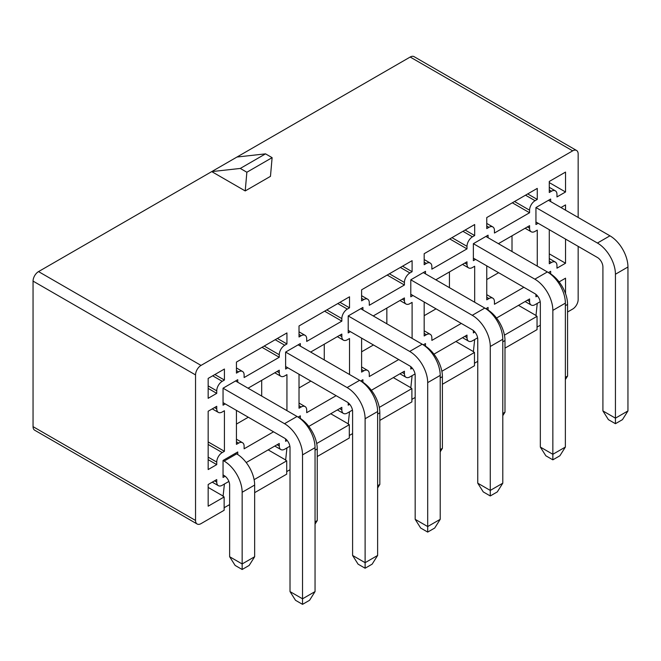 <?xml version="1.0" encoding="UTF-8"?>
<svg xmlns="http://www.w3.org/2000/svg" width="661" height="661" viewBox="0 0 661 661"><rect width="100%" height="100%" fill="white"/><g stroke="black" fill="none" stroke-linecap="round" stroke-linejoin="round"><path stroke-width="0.99" d="M197.152 524.008L34.661 430.195A7.767 4.478 -60 0 1 33.05 426.642L33.05 281.107A7.767 4.478 -60 0 1 38.536 271.597L211.735 171.604L245.214 190.938L270.465 176.355L272.117 157.657L265.532 153.856L236.985 157.029L410.184 57.036A7.767 4.478 -60 0 1 414.059 56.648L576.549 150.46A7.767 4.478 120 0 0 572.674 150.848L201.027 365.409A7.767 4.478 120 0 0 195.54 374.919L195.54 520.455A7.767 4.478 120 0 0 197.152 524.008A7.767 4.478 120 0 0 201.027 523.628L224.137 510.284L224.137 496.973L208.165 506.194L208.165 484.513L216.734 479.572L216.734 482.109A7.767 4.478 120 0 0 218.337 485.661A7.767 4.478 120 0 0 222.22 485.281L224.418 484.009L223.063 496.353L224.137 496.973M567.568 312.009L572.674 309.059A7.767 4.478 120 0 0 578.16 299.557L578.16 246.371M576.549 150.46A7.767 4.478 120 0 1 578.16 154.013L578.16 217.469M228.88 481.431L224.418 484.009M246.206 462.551L279.256 443.473L279.256 446.01A7.767 4.478 120 0 0 280.867 449.563A7.767 4.478 120 0 0 284.742 449.183L289.882 446.208M308.794 426.419L341.836 407.341L341.836 409.878A7.767 4.478 120 0 0 343.447 413.431A7.767 4.478 120 0 0 347.322 413.051L352.462 410.084M371.375 390.287L404.416 371.209L404.416 373.746A7.767 4.478 120 0 0 406.028 377.299A7.767 4.478 120 0 0 409.903 376.919L415.05 373.952M433.955 354.164L466.997 335.086L466.997 337.614A7.767 4.478 120 0 0 468.608 341.175A7.767 4.478 120 0 0 472.483 340.787L477.63 337.821M496.535 318.032L529.577 298.954L529.577 301.49A7.767 4.478 120 0 0 531.188 305.043A7.767 4.478 120 0 0 535.071 304.655L540.211 301.689M565.535 293.641L565.535 278.19L559.115 281.9M537.476 295.913L535.947 296.797L535.947 294.385M548.432 272.596L550.654 271.316L550.654 273.885M538.145 223.269L535.947 224.533L535.947 207.546L550.654 199.052L550.654 201.588M474.895 332.045L473.367 332.929L473.367 330.517M485.852 308.728L488.074 307.448L488.074 310.017M475.565 259.393L473.367 260.665L473.367 243.678L488.074 235.184L488.074 237.72M412.315 368.177L410.787 369.061L410.787 366.648M423.271 344.86L425.494 343.58L425.494 346.149M412.976 295.525L410.787 296.797L410.787 279.81L425.494 271.316L425.494 273.852M349.735 404.309L348.207 405.185L348.207 402.78M362.914 379.703L360.716 380.976L362.914 379.703L362.914 382.281M350.396 331.657L348.207 332.929L348.207 315.941L362.914 307.448L362.914 309.976M287.155 440.433L285.626 441.317L285.626 438.912M298.111 417.124L300.334 415.835L300.334 418.413M287.816 367.789L285.626 369.053L285.626 352.065L300.334 343.571L300.334 346.108M225.145 476.234L223.046 477.449L223.046 460.461L237.753 451.967L237.753 454.545M225.236 403.921L223.046 405.185L223.046 388.197L237.753 379.703L237.753 382.24M535.071 200.704L537.261 199.432L537.261 188.402L486.76 217.56L486.76 228.59L488.958 227.326A7.767 4.478 120 0 1 492.833 226.938A7.767 4.478 120 0 1 494.445 230.491L494.445 233.027L529.577 212.743L529.577 210.206A7.767 4.478 120 0 1 535.071 200.704L525.512 195.185M498.394 243.678L529.577 225.674L529.577 228.21A7.767 4.478 120 0 0 531.188 231.763A7.767 4.478 120 0 0 535.071 231.383L537.261 230.111L537.261 266.119M523.867 287.287L494.445 304.275L494.445 301.738A7.767 4.478 120 0 0 492.833 298.185A7.767 4.478 120 0 0 488.958 298.574L486.76 299.838L486.76 265.862M472.483 236.828L474.681 235.564L474.681 224.533L424.18 253.692L424.18 264.722L426.378 263.45A7.767 4.478 120 0 1 430.253 263.07A7.767 4.478 120 0 1 431.864 266.623L431.864 269.159L466.997 248.875L466.997 246.338A7.767 4.478 120 0 1 472.483 236.828L462.931 231.317M435.814 279.81L466.997 261.806L466.997 264.342A7.767 4.478 120 0 0 468.608 267.895A7.767 4.478 120 0 0 472.483 267.507L474.681 266.243L474.681 302.242M461.287 323.419L431.864 340.407L431.864 337.87A7.767 4.478 120 0 0 430.253 334.317A7.767 4.478 120 0 0 426.378 334.697L424.18 335.97L424.18 301.994M409.903 272.96L412.1 271.696L412.1 260.665L361.6 289.824L361.6 300.854L363.798 299.582A7.767 4.478 120 0 1 367.673 299.202A7.767 4.478 120 0 1 369.284 302.755L369.284 305.291L404.416 285.007L404.416 282.47A7.767 4.478 120 0 1 409.903 272.96L400.351 267.449M373.234 315.941L404.416 297.937L404.416 300.474A7.767 4.478 120 0 0 406.028 304.027A7.767 4.478 120 0 0 409.903 303.639L412.1 302.374L412.1 338.374M398.707 359.551L369.284 376.539L369.284 374.002A7.767 4.478 120 0 0 367.673 370.449A7.767 4.478 120 0 0 363.798 370.829L361.6 372.102L361.6 338.126M347.322 309.092L349.52 307.828L349.52 296.797L299.02 325.956L299.02 336.986L301.209 335.714A7.767 4.478 120 0 1 305.093 335.334A7.767 4.478 120 0 1 306.704 338.886L306.704 341.423L341.836 321.139L341.836 318.602A7.767 4.478 120 0 1 347.322 309.092L337.771 303.581M310.653 352.065L341.836 334.069L341.836 336.606A7.767 4.478 120 0 0 343.447 340.159A7.767 4.478 120 0 0 347.322 339.771L349.52 338.506L349.52 374.506M336.127 395.683L306.704 412.671L306.704 410.134A7.767 4.478 120 0 0 305.093 406.581A7.767 4.478 120 0 0 301.209 406.961L299.02 408.234L299.02 374.258M248.073 388.197L279.256 370.201L279.256 372.73A7.767 4.478 120 0 0 280.867 376.291A7.767 4.478 120 0 0 284.742 375.902L286.94 374.638L286.94 410.638M273.547 431.807L244.124 448.794L244.124 446.266A7.767 4.478 120 0 0 242.513 442.705A7.767 4.478 120 0 0 238.629 443.093L236.44 444.357L236.44 410.382M551.481 191.227L549.283 192.491L549.283 181.461L565.535 172.083L565.535 191.987L556.967 196.928L556.967 194.392A7.767 4.478 -60 0 0 555.364 190.839A7.767 4.478 -60 0 0 551.481 191.227L549.283 189.955M560.974 207.546L565.535 204.918L565.535 210.173M565.535 239.084L565.535 263.235L556.967 268.176L556.967 265.639A7.767 4.478 -60 0 0 555.364 262.087A7.767 4.478 -60 0 0 551.481 262.475L549.283 263.739L549.283 229.698M216.734 408.829L216.734 406.3L208.165 411.241L208.165 469.558L216.734 464.617L216.734 462.08A7.767 4.478 120 0 1 222.22 452.57L224.418 451.298L224.418 410.737L222.22 412.001A7.767 4.478 120 0 1 218.337 412.39A7.767 4.478 120 0 1 216.734 408.829L214.536 407.564M222.22 381.323L224.418 380.05L224.418 369.028L208.165 378.406L208.165 398.31L216.734 393.361L216.734 390.833A7.767 4.478 120 0 1 222.22 381.323L212.668 375.803M284.742 345.224L286.94 343.951L286.94 332.929L236.44 362.079L236.44 373.11L238.629 371.846A7.767 4.478 120 0 1 242.513 371.457A7.767 4.478 120 0 1 244.124 375.018L244.124 377.547L279.256 357.262L279.256 354.734A7.767 4.478 120 0 1 284.742 345.224L275.191 339.704M540.334 325.195L537.046 327.096M504.987 348.14L537.046 329.632L537.046 316.322L504.442 335.144M477.754 361.327L474.466 363.228M442.407 384.272L474.466 365.764L474.466 352.453L441.862 371.275M415.174 397.459L411.886 399.36M379.827 420.404L411.886 401.896L411.886 388.577L379.282 407.407M352.594 433.583L349.305 435.492M317.239 456.528L349.305 438.02L349.305 424.709L316.702 443.531M290.014 469.715L286.717 471.615M254.659 492.66L286.717 474.152L286.717 460.841L254.121 479.663M229.631 504.583L224.137 507.747M245.214 190.938L246.867 172.24L240.282 168.439L211.735 171.604L236.985 157.029M498.617 272.712L486.76 279.553M512.011 235.82L512.011 251.535M537.046 316.322L535.964 315.702L537.261 303.391M518.488 305.357L536.187 315.57M527.709 193.921L537.261 199.432M512.341 202.795L529.577 212.743M436.037 308.836L424.18 315.685M449.43 271.944L449.43 287.667M474.466 352.453L473.383 351.826L474.681 339.523M455.908 341.481L473.607 351.702M465.129 230.045L474.681 235.564M449.761 238.927L466.997 248.875M373.457 344.968L361.6 351.817M386.85 308.076L386.85 323.799M411.886 388.577L410.803 387.957L412.1 375.646M393.328 377.613L411.026 387.833M402.549 266.176L412.1 271.696M387.181 275.05L404.416 285.007M310.877 381.1L299.02 387.949M324.27 344.207L324.27 359.931M349.305 424.709L348.223 424.089L349.52 411.778M330.748 413.745L348.446 423.965M339.969 302.308L349.52 307.828M324.601 311.182L341.836 321.139M549.283 182.601L565.535 191.987M549.283 253.849L565.535 263.235M208.165 388.42L216.734 393.361M214.866 374.539L224.418 380.05M208.165 487.43L223.335 496.196M208.165 459.668L216.734 464.617M208.165 441.92L224.418 451.298M248.296 417.231L236.44 424.081M261.69 380.339L261.69 396.063M286.717 460.841L285.643 460.221L286.94 447.91M268.168 449.877L285.866 460.097M277.389 338.44L286.94 343.951M262.02 347.314L279.256 357.262M223.046 460.461L224.137 461.097L236.655 453.867L235.556 453.231L237.753 451.967M223.046 388.197L284.527 423.693L297.045 416.471L235.556 380.976L237.753 379.703M299.119 417.81L298.136 417.108L300.334 415.835M285.626 352.065L347.108 387.569L359.625 380.339L298.136 344.844L300.334 343.571M348.207 315.941L409.688 351.437L422.205 344.207L360.716 308.712L362.914 307.448M424.279 345.546L423.304 344.844L425.494 343.58M410.787 279.81L472.268 315.305L484.786 308.076L423.304 272.58L425.494 271.316M486.86 309.414L485.885 308.712L488.074 307.448M473.367 243.678L534.848 279.173L547.366 271.944L485.885 236.448L488.074 235.184M549.44 273.282L548.465 272.58L550.654 271.316M535.947 207.546L597.428 243.041L609.946 235.82L548.465 200.316L550.654 199.052M240.282 168.439L265.532 153.856M246.867 172.24L272.117 157.657M409.688 351.437A25.465 14.699 60 0 1 427.692 382.62L427.692 526.553L440.209 519.323L440.209 375.398A25.465 14.699 60 0 0 422.205 344.207M440.209 519.323L434.715 528.032L427.692 532.088L420.669 528.032L415.174 519.323L415.174 375.398A7.767 4.478 -120 0 0 409.688 365.888L348.207 330.393M415.174 519.323L427.692 526.553L427.692 532.088M472.268 315.305A25.465 14.699 60 0 1 490.272 346.488L490.272 490.421L502.79 483.191L502.79 339.267A25.465 14.699 60 0 0 484.786 308.076M502.79 483.191L497.303 491.9L490.272 495.957L483.249 491.9L477.754 483.191L477.754 339.267A7.767 4.478 -120 0 0 472.268 329.756L410.787 294.261M477.754 483.191L490.272 490.421L490.272 495.957M377.629 485.728L379.827 484.463L379.827 412.795A25.465 14.699 60 0 0 361.815 381.612L360.716 380.976M377.629 487.942L379.827 484.463M502.79 413.472L504.987 412.2L504.987 340.531A25.465 14.699 60 0 0 486.975 309.348M502.79 415.686L504.987 412.2M534.848 279.173A25.465 14.699 60 0 1 552.852 310.364L552.852 454.289L565.37 447.067L565.37 303.135A25.465 14.699 60 0 0 547.366 271.944M565.37 447.067L559.884 455.776L552.852 459.833L545.829 455.776L540.334 447.067L540.334 303.135A7.767 4.478 -120 0 0 534.848 293.624L473.367 258.129M540.334 447.067L552.852 454.289L552.852 459.833M440.209 449.596L442.407 448.332L442.407 376.663A25.465 14.699 60 0 0 424.395 345.48M440.209 451.818L442.407 448.332M347.108 387.569A25.465 14.699 60 0 1 365.112 418.752L365.112 562.685L377.629 555.455L377.629 411.522A25.465 14.699 60 0 0 359.625 380.339M377.629 555.455L372.135 564.163L365.112 568.22L358.088 564.163L352.594 555.455L352.594 411.522A7.767 4.478 -120 0 0 347.108 402.02L285.626 366.525M352.594 555.455L365.112 562.685L365.112 568.22M284.527 423.693A25.465 14.699 60 0 1 302.531 454.884L302.531 598.816L315.049 591.587L315.049 447.654A25.465 14.699 60 0 0 297.045 416.471M315.049 591.587L309.555 600.295L302.531 604.352L295.508 600.295L290.014 591.587L290.014 447.654A7.767 4.478 -120 0 0 284.527 438.152L223.046 402.648M290.014 591.587L302.531 598.816L302.531 604.352M597.428 243.041A25.465 14.699 60 0 1 615.432 274.232L615.432 418.157L627.95 410.935L627.95 267.003A25.465 14.699 60 0 0 609.946 235.82M627.95 410.935L622.464 419.644L615.432 423.701L608.409 419.644L602.915 410.935L602.915 267.003A7.767 4.478 -120 0 0 597.428 257.493L535.947 221.997M602.915 410.935L615.432 418.157L615.432 423.701M565.37 377.34L567.568 376.068L567.568 304.399A25.465 14.699 60 0 0 549.564 273.216M565.37 379.554L567.568 376.068M315.049 521.86L317.239 520.595L317.239 448.926A25.465 14.699 60 0 0 299.235 417.735M315.049 524.074L317.239 520.595M224.137 461.097A25.465 14.699 60 0 1 242.149 492.28L242.149 563.949L254.659 556.727L254.659 485.058A25.465 14.699 60 0 0 236.655 453.867M254.659 556.727L249.172 565.428L242.149 569.485L235.118 565.428L229.631 556.727L229.631 485.058A7.767 4.478 -120 0 0 224.137 475.548L223.046 474.912M229.631 556.727L242.149 563.949L242.149 569.485M38.536 271.597L201.027 365.409M410.184 57.036L572.674 150.848M486.76 226.054L488.958 227.326M527.379 300.218L529.577 301.49M527.379 226.946L529.577 228.21M514.539 201.522L529.577 210.206M486.76 297.301L488.958 298.574M424.18 262.186L426.378 263.45M464.799 336.35L466.997 337.614M464.799 263.07L466.997 264.342M451.959 237.654L466.997 246.338M424.18 333.433L426.378 334.697M361.6 298.318L363.798 299.582M402.219 372.482L404.416 373.746M402.219 299.202L404.416 300.474M389.379 273.786L404.416 282.47M361.6 369.565L363.798 370.829M299.02 334.449L301.209 335.714M339.638 408.614L341.836 409.878M339.638 335.334L341.836 336.606M326.798 309.918L341.836 318.602M299.02 405.697L301.209 406.961M549.283 261.202L551.481 262.475M195.54 520.455L33.05 426.642M33.05 281.107L195.54 374.919M208.165 385.884L216.734 390.833M214.536 480.844L216.734 482.109M208.165 457.131L216.734 462.08M208.165 444.456L222.22 452.57M236.44 441.829L238.629 443.093M277.058 371.465L279.256 372.73M277.058 444.746L279.256 446.01M264.21 346.05L279.256 354.734M236.44 370.581L238.629 371.846M427.692 382.62L440.209 375.398M490.272 346.488L502.79 339.267M377.629 414.059L379.827 412.795M502.79 341.803L504.987 340.531M552.852 310.364L565.37 303.135M440.209 377.935L442.407 376.663M365.112 418.752L377.629 411.522M302.531 454.884L315.049 447.654M615.432 274.232L627.95 267.003M565.37 305.671L567.568 304.399M315.049 450.191L317.239 448.926M242.149 492.28L254.659 485.058M486.76 223.426L492.833 226.938M525.107 301.532L531.188 305.043M525.107 228.252L531.188 231.763M486.76 294.674L492.833 298.185M424.18 259.558L430.253 263.07M462.526 337.664L468.608 341.175M462.526 264.383L468.608 267.895M424.18 330.806L430.253 334.317M361.6 295.69L367.673 299.202M399.946 373.796L406.028 377.299M399.946 300.515L406.028 304.027M361.6 366.938L367.673 370.449M299.02 331.822L305.093 335.334M337.366 409.927L343.447 413.431M337.366 336.647L343.447 340.159M299.02 403.07L305.093 406.581M549.283 187.327L555.364 190.839M549.283 258.575L555.364 262.087M212.264 482.15L218.337 485.661M212.264 408.878L218.337 412.39M236.44 367.954L242.513 371.457M274.786 446.051L280.867 449.563M274.786 372.779L280.867 376.291M236.44 439.201L242.513 442.705"/></g></svg>
